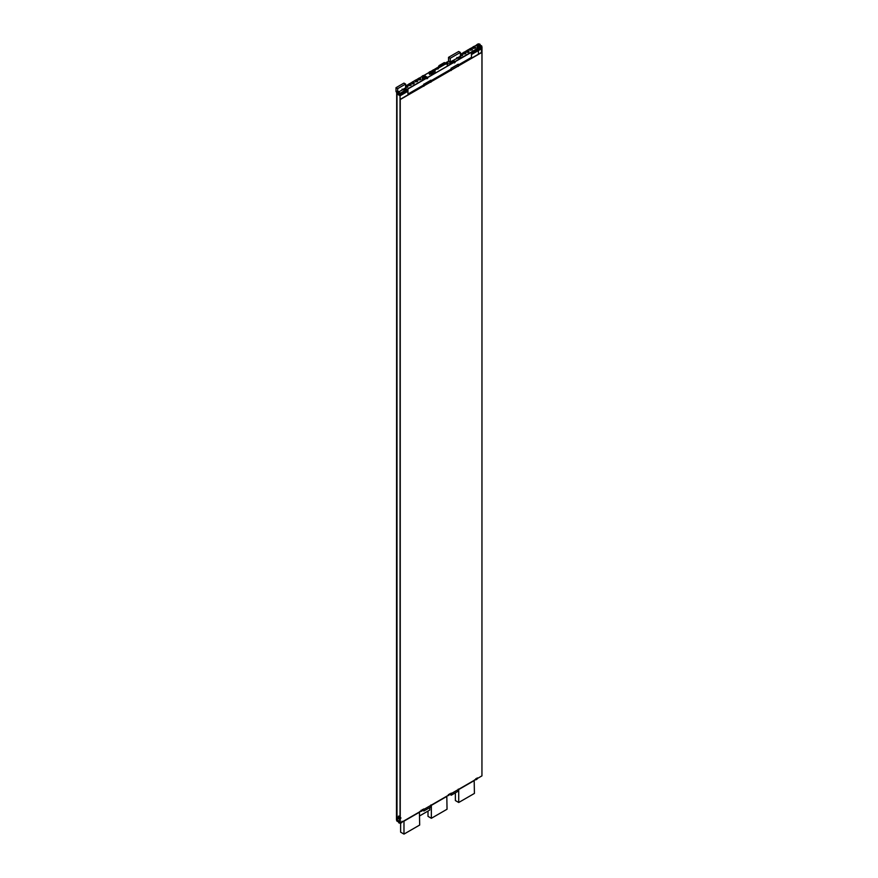<?xml version="1.0" encoding="UTF-8"?>
<svg xmlns="http://www.w3.org/2000/svg" width="878" height="878" viewBox="0 0 878 878"><rect width="100%" height="100%" fill="white"/><g stroke="black" fill="none" stroke-linecap="round" stroke-linejoin="round"><path stroke-width="1.32" d="M422.197 79.316C423.229 78.724 423.229 78.724 422.197 79.316C423.229 78.724 423.229 78.724 422.197 79.316C423.229 78.724 423.229 78.724 422.197 79.316L423.339 79.141L422.505 78.658L422.197 79.316L422.505 78.658L423.339 79.141L422.197 79.316C423.251 78.713 423.251 78.713 422.197 79.316C423.251 78.713 423.251 78.713 422.197 79.316C423.251 78.713 423.251 78.713 422.197 79.316L422.505 78.658L423.339 79.141L422.197 79.316L422.505 78.658L423.339 79.141L422.197 79.316M422.263 79.283C423.163 78.768 423.163 78.768 422.263 79.283C423.163 78.768 423.163 78.768 422.263 79.283C423.163 78.768 423.163 78.768 422.263 79.283L423.262 79.13L422.263 79.283M400.302 93.869L400.214 95.724L407.809 91.334L400.302 95.669L399.951 93.869L400.214 95.724L397.361 94.176L399.951 95.669L399.951 93.869M412.276 83.882C411.486 81.764 415.952 84.343 412.276 83.882C415.952 84.343 411.486 81.764 412.276 83.882M412.539 83.728L413.483 83.586L412.539 83.728C413.406 83.234 413.406 83.234 412.539 83.728C413.406 83.234 413.406 83.234 412.539 83.728C413.406 83.234 413.406 83.234 412.539 83.728L413.483 83.586L412.539 83.728C413.406 83.234 413.406 83.234 412.539 83.728C413.406 83.234 413.406 83.234 412.539 83.728C413.406 83.234 413.406 83.234 412.539 83.728L413.483 83.586L412.539 83.728M422.033 76.54L419.464 78.021M416.216 79.898L419.157 78.043L420.716 78.943L418.213 78.735L418.565 79.997L419.146 78.735L418.565 79.997L418.586 79.272L418.565 79.997L420.749 79.657L420.617 79.086M409.719 83.651L415.909 79.92L417.467 80.82L415.338 81.149L417.467 80.82L415.909 79.92L415.338 81.149L414.965 80.611L415.316 81.873L415.898 80.611L415.316 81.873L415.338 81.149L415.316 81.873L417.489 81.533L417.368 80.963M408.457 84.376L406.47 85.528M398.656 92.42L400.302 93.156L426.949 77.769L425.654 76.825L426.949 77.769L400.302 93.156L400.302 94.176L407.809 89.841L400.302 94.176L398.656 92.42L399.951 93.156L399.951 94.176L397.767 92.925L400.302 94.176L399.951 93.156L400.302 94.176L407.809 89.841M405.263 89.095L405.57 88.437L406.404 88.919L405.263 89.095L405.57 88.437L406.404 88.919L405.263 89.095C406.316 88.491 406.316 88.491 405.263 89.095C406.316 88.491 406.316 88.491 405.263 89.095C406.316 88.491 406.316 88.491 405.263 89.095L405.57 88.437L406.404 88.919L405.263 89.095L405.57 88.437M420.749 79.657L418.565 79.997L420.749 79.657M417.489 81.533L415.316 81.873L417.489 81.533M408.599 84.716L408.808 85.627L410.992 85.287L408.808 85.627L409.389 84.365L408.808 85.627L408.457 84.365L409.4 83.673L410.959 84.573L408.83 84.903L408.808 85.627L410.992 85.287L410.86 84.716M407.743 87.163L405.559 87.504L407.743 87.163M412.276 83.575L412.693 82.675L413.845 83.333L412.276 83.575C411.486 81.456 415.952 84.036 412.276 83.575C411.486 81.456 415.952 84.036 412.276 83.575L412.693 82.675L413.845 83.333L412.001 83.19M418.762 79.174C422.779 79.668 417.895 76.847 418.762 79.174C422.779 79.668 417.895 76.847 418.762 79.174L419.223 78.186L420.474 78.899L418.762 79.174L420.474 78.899L419.223 78.186L418.466 78.768M418.586 79.272L420.716 78.943L419.157 78.043L418.586 79.272L420.716 78.943L419.157 78.043L418.586 79.272L419.157 78.043L420.716 78.943L418.586 79.272M409.005 84.804C413.022 85.298 408.138 82.477 409.005 84.804C413.022 85.298 408.138 82.477 409.005 84.804L409.466 83.816L410.717 84.54L409.005 84.804L410.717 84.54L409.466 83.816L408.709 84.398M408.83 84.903L410.959 84.573L409.4 83.673L408.83 84.903L410.959 84.573L409.4 83.673L408.83 84.903L409.4 83.673L410.959 84.573L408.83 84.903M426.949 78.79L426.949 77.769L426.949 78.79L426.949 77.769L400.302 93.156M396.768 91.323L397.075 92.519M397.295 92.344L397.361 94.176L397.295 92.344L397.361 94.176L400.302 95.669L407.809 91.334M426.949 77.571L425.161 77.001L425.468 76.32L424.326 77.593L423.646 77.374L424.831 77.187L422.34 76.803L422.527 78.471L424.326 78.757L425.654 77.988L425.358 76.068L424.491 75.563L425.171 75.782L422.867 75.684L425.358 76.068M405.581 86.779L407.71 86.45L406.152 85.55L405.581 86.779L407.71 86.45L406.152 85.55L405.581 86.779L406.152 85.55L407.71 86.45L405.581 86.779M405.757 86.681L406.218 85.693L407.469 86.417L405.757 86.681L406.218 85.693L405.757 86.681C409.774 87.174 404.89 84.354 405.757 86.681C409.774 87.174 404.89 84.354 405.757 86.681L407.469 86.417L406.218 85.693L405.614 86.582M405.614 85.715L407.754 86.242L405.614 86.801M405.614 87.537L407.743 87.163L407.611 86.593M415.514 81.05L415.974 80.063L417.226 80.787L415.514 81.05C419.53 81.544 414.646 78.724 415.514 81.05C419.53 81.544 414.646 78.724 415.514 81.05L417.226 80.787L415.974 80.063L415.206 80.644M449.58 63.512C450.612 62.92 450.612 62.92 449.58 63.512C450.612 62.92 450.612 62.92 449.58 63.512C450.612 62.92 450.612 62.92 449.58 63.512L450.721 63.337L449.876 62.854L449.58 63.512L449.876 62.854L450.721 63.337L449.58 63.512C450.623 62.909 450.623 62.909 449.58 63.512C450.623 62.909 450.623 62.909 449.58 63.512C450.623 62.909 450.623 62.909 449.58 63.512L449.876 62.854L450.721 63.337L449.58 63.512L449.876 62.854L450.721 63.337L449.58 63.512M449.635 63.479C450.546 62.964 450.546 62.964 449.635 63.479C450.546 62.964 450.546 62.964 449.635 63.479C450.546 62.964 450.546 62.964 449.635 63.479L450.633 63.326L449.635 63.479M430.472 72.918L429.847 74.257L430.472 72.918M446.847 62.217L448.548 61.23L446.847 62.217L448.548 61.23L448.537 57.333L458.689 51.473L460.368 52.439L450.216 58.299L450.216 62.195L460.368 56.335L460.368 52.439L460.368 56.335L450.216 62.195L450.216 58.299L448.537 57.333L448.537 61.23L450.216 62.195L448.537 61.23L450.216 62.195L460.368 56.335L460.368 52.439L458.689 51.473L448.537 57.333L450.216 58.299L460.368 52.439L450.216 58.299L448.537 57.333L458.689 51.473L460.368 52.439M445.311 63.095L446.529 62.239L448.131 62.931L447.363 63.622L448.087 63.139L446.529 62.239L445.552 63.644M438.418 67.079L437.09 67.847M435.06 69.011L433.842 69.724M434.862 70.898L432.953 70.975L432.931 71.7L435.115 71.359L432.931 71.7L432.953 70.975L435.082 70.646L433.523 69.746L432.953 70.975L432.58 70.438L430.813 71.469L433.523 69.746L435.005 70.075L447.22 62.865L434.862 69.999L434.862 73.258L434.862 69.999L447.22 62.865L447.363 66.201L435.005 73.335L434.862 69.999L435.005 73.335L447.363 66.201L447.363 62.942L435.005 70.075L447.22 62.865L434.862 69.999L434.862 73.258L407.952 88.963L471.486 52.274L447.363 66.037L454.321 61.965L453.026 61.01L454.321 61.965L447.363 65.993L471.343 52.197L471.486 57.366L458.283 64.994L471.486 57.366L471.486 52.274L407.809 88.876L407.952 94.056L407.809 88.876L447.363 66.201L447.363 62.942M429.024 72.501L424.14 75.321M425.457 76.276L427.674 77.352L434.862 73.203L427.674 77.352L427.674 78.372L427.674 77.352L425.457 76.276L427.323 77.352L427.323 78.372L427.674 77.352L427.674 78.372M432.645 73.291L432.942 72.633L432.645 73.291L432.942 72.633L433.776 73.115L432.645 73.291L432.942 72.633L433.776 73.115L432.645 73.291C433.688 72.687 433.688 72.687 432.645 73.291C433.688 72.687 433.688 72.687 432.645 73.291C433.688 72.687 433.688 72.687 432.645 73.291L432.7 73.258M445.936 64.193L446.518 62.931L445.936 64.193M447.363 64.357L447.989 63.282M432.722 70.789L432.931 71.7L433.523 70.438L432.931 71.7L434.862 71.645M445.837 62.964L446.134 63.37C450.151 63.864 445.267 61.043 446.134 63.37L446.595 62.382L447.846 63.095L447.363 63.457L447.879 62.964M436.388 69C440.394 69.494 435.51 66.673 436.388 69L436.838 68.012L438.1 68.736L436.838 68.012L436.388 69M435.839 68.517L438.111 68.122M438.331 68.769L436.772 67.869L438.341 68.769L436.772 67.869L436.201 69.099M454.321 62.986L454.321 61.965L454.321 62.986L454.321 61.965L447.363 65.993L471.343 52.197L471.486 57.366L458.283 64.994M454.321 61.767L453.026 61.01L453.026 62.195L452.532 61.208L451.709 62.964L451.029 61.581L452.85 60.527L453.026 62.195M433.128 70.877L433.589 69.889L434.84 70.613L433.128 70.877C437.145 71.37 432.261 68.55 433.128 70.877C437.145 71.37 432.261 68.55 433.128 70.877L434.84 70.613L433.589 69.889L432.832 70.47M476.952 47.708C477.983 47.116 477.983 47.116 476.952 47.708C477.983 47.116 477.983 47.116 476.952 47.708C477.983 47.116 477.983 47.116 476.952 47.708L478.093 47.533L477.259 47.05L476.952 47.708L477.259 47.05L478.093 47.533L476.952 47.708C477.994 47.105 477.994 47.105 476.952 47.708C477.994 47.105 477.994 47.105 476.952 47.708C477.994 47.105 477.994 47.105 476.952 47.708L477.259 47.05L478.093 47.533L476.952 47.708L477.259 47.05L478.093 47.533L476.952 47.708M477.006 47.675C477.917 47.16 477.917 47.16 477.006 47.675C477.917 47.16 477.917 47.16 477.006 47.675C477.917 47.16 477.917 47.16 477.006 47.675L478.016 47.522L477.006 47.675M467.03 52.274C466.229 50.156 470.696 52.735 467.03 52.274C470.696 52.735 466.229 50.156 467.03 52.274L467.447 51.363L468.589 52.032M468.226 51.978L467.294 52.12C468.15 51.615 468.15 51.615 467.294 52.12C468.15 51.615 468.15 51.615 467.294 52.12C468.15 51.615 468.15 51.615 467.294 52.12C468.15 51.615 468.15 51.615 467.294 52.12C468.15 51.615 468.15 51.615 467.294 52.12C468.15 51.615 468.15 51.615 467.294 52.12L468.226 51.978L467.294 52.12M476.787 44.921L474.219 46.402M470.97 48.29L473.9 46.435L475.459 47.335L473.33 47.664L473.33 46.622L475.503 47.138L473.33 47.664L473.308 48.389L473.9 47.127L473.308 48.389L473.33 47.664L475.459 47.335L473.9 46.435L473.33 47.664L472.957 47.138L473.308 48.389L475.503 47.697M464.462 52.043L470.652 48.312L472.21 49.212L470.081 49.541L472.21 49.212L470.652 48.312L470.081 49.541L469.708 49.003L470.059 50.265L470.641 49.003L470.059 50.265L470.081 49.541L470.059 50.265L472.243 49.925L472.112 49.355M463.211 52.768L461.213 53.92M453.015 60.582L455.045 61.548L481.704 45.963L480.398 45.206L481.704 46.161L455.045 61.548L455.045 62.568L455.045 61.548L453.015 60.582L454.694 61.548L454.694 62.568L455.045 61.548L455.045 62.568M460.017 57.487L460.324 56.829L460.017 57.487L460.324 56.829L461.159 57.311L460.017 57.487L460.324 56.829L461.159 57.311L460.017 57.487C461.06 56.883 461.06 56.883 460.017 57.487C461.06 56.883 461.06 56.883 460.017 57.487C461.06 56.883 461.06 56.883 460.017 57.487L460.072 57.454M475.492 48.049L473.308 48.389L475.492 48.049M472.243 49.925L470.059 50.265L472.243 49.925M463.354 53.108L463.562 54.019L465.735 53.679L463.562 54.019L464.144 52.757L463.562 54.019L463.211 52.757L464.155 52.065L465.713 52.965L463.584 53.295L463.562 54.019L465.735 53.679L465.614 53.108M462.486 55.555L460.313 55.896L462.486 55.555M467.03 51.967L467.447 51.067L468.589 51.725L467.03 51.967C466.229 49.848 470.696 52.428 467.03 51.967C466.229 49.848 470.696 52.428 467.03 51.967L467.447 51.067L468.589 51.725L466.756 51.582M473.516 47.566C477.522 48.06 472.638 45.239 473.516 47.566C477.522 48.06 472.638 45.239 473.516 47.566L473.966 46.567L475.217 47.291L473.516 47.566L475.217 47.291L473.966 46.567L473.209 47.16M463.76 53.196C467.776 53.69 462.893 50.869 463.76 53.196C467.776 53.69 462.893 50.869 463.76 53.196L464.221 52.208L465.472 52.921L463.76 53.196L465.472 52.921L464.221 52.208L463.463 52.79M463.584 53.295L465.713 52.965L464.155 52.065L463.584 53.295L465.713 52.965L464.155 52.065L463.584 53.295L464.155 52.065L465.713 52.965L463.584 53.295M471.486 53.075L481.704 47.182L481.704 46.161L481.704 47.182L471.486 53.075L481.704 47.182L481.704 46.161L455.045 61.548M471.486 54.568L481.1 49.014L481.166 47.182L481.1 49.014L471.486 54.568L481.1 49.014L481.166 47.182M481.704 45.963L480.398 45.206M460.335 55.171L462.465 54.842L460.906 53.942L460.335 55.171L462.465 54.842L460.906 53.942L460.335 55.171L460.906 53.942L462.465 54.842L460.335 55.171M460.511 55.073L460.961 54.085L462.223 54.798L460.511 55.073L460.961 54.085L460.511 55.073C464.528 55.566 459.633 52.746 460.511 55.073C464.528 55.566 459.633 52.746 460.511 55.073L462.223 54.798L460.961 54.085L460.368 54.974M460.368 54.107L462.497 54.634L460.368 55.193M460.368 55.929L462.486 55.555L462.355 54.985M470.257 49.442L470.718 48.444L471.969 49.168L470.257 49.442C474.274 49.936 469.39 47.116 470.257 49.442C474.274 49.936 469.39 47.116 470.257 49.442L471.969 49.168L470.718 48.444L469.96 49.036M400.05 816.331L399.205 816.814L400.05 816.331M400.302 821.446L399.951 819.58L397.361 818.087L400.302 819.58L397.46 817.934L398.338 817.319L397.46 817.934L400.214 819.426L397.361 818.087L397.295 819.92L399.951 821.446L399.951 819.58L399.951 821.446L397.295 819.92L397.361 817.879L398.338 817.319L397.361 817.879L397.295 819.712M398.349 817.67L398.886 817.978L399.084 816.134C398.414 816.518 398.414 816.518 399.084 816.134C398.414 816.518 398.414 816.518 399.084 816.134C398.414 816.518 398.414 816.518 399.084 816.134C398.414 816.518 398.414 816.518 399.084 816.134L399.084 817.561C398.414 817.945 398.414 817.945 399.084 817.561C398.414 817.945 398.414 817.945 399.084 817.561C398.414 817.945 398.414 817.945 399.084 817.561L398.469 817.561M400.423 818.494L399.391 817.901L400.807 817.681C401.52 819.602 397.482 817.264 400.807 817.681L399.391 817.901L400.423 818.494M396.768 819.712L396.768 820.941L399.951 822.774L396.768 820.941L396.768 819.92L396.768 820.941L399.951 822.774L399.951 821.753L396.768 819.92L400.302 821.753L400.302 822.774L399.951 821.753L396.768 819.92L397.24 819.448M400.05 818.505L399.358 818.022M397.46 817.934L398.338 817.319L397.361 817.879L400.214 819.426M399.084 816.134C398.414 816.518 398.414 816.518 399.084 816.134C398.414 816.518 398.414 816.518 399.084 816.134L398.349 816.244M481.945 52.373L400.214 99.543L481.945 52.373L481.945 775.867L400.236 823.048L400.214 99.543L400.214 823.037L400.214 99.543L481.934 52.362L400.236 99.554L400.236 823.048L481.945 775.867L481.945 52.373L481.945 775.867L400.236 823.048L400.236 99.554L481.77 52.263L400.05 99.444L400.05 822.949L400.072 99.455L400.214 823.037L400.072 99.455L423.712 85.803L423.668 84.979L423.668 85.814M451.226 70.503L451.226 68.254L451.226 70.503L451.226 68.254L458.283 64.182L458.283 66.421L458.283 64.182L451.226 68.254L458.283 64.182L451.226 68.264L451.226 70.503L451.226 68.254L451.226 70.503M423.865 811.02L423.865 808.978L423.865 811.02L430.933 806.937L423.865 811.02L423.865 808.978L423.865 811.02L423.865 808.978L423.865 811.02L430.933 806.937L430.933 804.906M423.865 84.255L430.933 80.183L423.865 84.255L423.865 86.296L423.865 84.255L430.922 80.183L430.933 82.225L430.933 80.183L423.865 84.255L423.865 86.296L423.865 84.255L430.922 80.183L423.865 84.255L423.865 86.296L423.865 84.255M451.226 795.227L451.226 793.185L451.226 795.227L458.283 791.144L451.226 795.227L451.226 793.185L451.226 795.227L458.283 791.144L458.283 789.113M451.072 69.988L430.933 81.621M423.712 85.781L400.05 99.444L400.05 822.949L400.05 99.444L423.712 85.781L400.05 99.444L400.05 94.22M430.933 81.808L451.072 70.01M469.62 59.474L481.934 52.362L469.62 59.309M458.283 66.015L464.462 62.448L458.283 65.85M414.866 91.082L423.865 85.89M400.236 823.048L400.214 99.543L409.719 94.056L400.214 99.543L400.214 823.037L400.236 99.554M442.238 75.278L451.226 70.097M414.866 90.917L423.865 85.726M442.238 75.113L451.226 69.922M451.083 70.416L451.072 68.177L451.083 70.416M423.865 810.844L423.712 808.89M423.723 86.209L423.723 84.178M423.712 84.167L423.712 86.209M451.226 795.051L451.072 793.097L451.083 795.139M437.354 68.66L436.476 68.155L435.06 68.967L435.938 69.472L435.06 68.967L435.06 69.878L435.06 68.967L436.476 68.155L437.354 68.66L436.476 68.155L435.06 68.967L435.06 69.878M446.145 63.589L444.905 62.876M440.207 67.013L438.967 66.3L438.418 66.618L439.648 67.332L438.418 66.618L438.418 67.946L438.967 66.3L440.207 67.013L438.967 65.652L438.967 66.3L438.967 65.652L440.207 66.366L438.967 65.652L444.356 62.547L445.585 63.26L440.207 66.366L445.585 63.26L445.585 63.907L444.356 62.547L438.967 65.652L444.356 62.547L445.585 63.26L440.207 67.013M456.878 58.65L456.878 57.487M460.017 57.004L460.017 58.167L459.512 57.18L458.689 58.936L458.009 57.553L459.831 56.499L460.017 58.167M458.689 57.772L458.009 57.553L459.194 57.366L458.009 57.553L459.194 57.366L458.689 58.936M431.317 73.576L430.637 73.357L431.811 73.17L429.32 72.786L429.507 74.454L429.024 72.248L430.341 71.48L432.152 71.766L432.634 72.808L431.317 73.576L431.317 74.74L430.637 73.357L432.141 72.984L432.338 72.051L430.407 71.502L429.199 72.534L431.811 73.17L431.317 74.74M432.634 73.972L432.634 72.808M429.024 73.412L429.024 72.248M449.898 62.689L449.898 61.515M451.709 61.8L451.029 61.581L452.203 61.405L451.029 61.581L452.203 61.405L451.709 62.964M422.033 76.265L422.537 75.87L422.516 78.46L424.293 78.757L422.527 78.471L422.033 76.265L424.041 75.497L422.219 76.551L423.646 77.374L425.468 76.32M424.326 78.757L424.326 77.593L424.326 78.757L425.632 78.01L424.293 78.757L423.646 77.374L424.326 77.593M422.516 78.46L422.34 76.803L423.207 77.308L422.527 77.308M402.135 90.258L402.135 89.095M405.263 88.612L405.263 89.775L405.263 88.612L403.946 89.38L403.946 90.544L403.254 89.161L405.087 88.107L405.263 89.775M403.946 89.38L403.254 89.161L404.44 88.974L403.254 89.161L404.44 88.974L403.946 90.544M405.614 84.068L403.946 83.103L396 87.69L397.679 88.656L405.614 84.068L405.614 87.943L405.614 84.068L397.679 88.656L396 87.69L396 91.553L397.679 92.53L397.679 88.656L397.679 92.53L405.614 87.943L397.679 92.53L396 91.553L396 87.69L403.946 83.103L405.614 84.068L397.679 88.656L396 87.69L403.946 83.103L405.614 84.068L405.614 87.943L397.679 92.53L396 91.553L396 87.69M398.425 92.794C397.207 92.091 397.207 92.091 398.425 92.794C397.207 92.091 397.207 92.091 398.425 92.794C397.207 92.091 397.207 92.091 398.425 92.794C397.207 92.091 397.207 92.091 398.425 92.794C397.207 92.091 397.207 92.091 398.425 92.794C397.207 92.091 397.207 92.091 398.425 92.794L398.425 91.773L398.425 92.794L398.074 92.025L397.097 92.585L398.425 92.794M479.081 45.996L478.4 45.777L479.586 45.59L477.083 45.206L477.27 46.874L476.787 44.668L478.115 43.9L479.926 44.185L480.409 45.228L479.081 45.996L479.081 47.16L478.4 45.777L479.904 45.404L480.101 44.471L478.17 43.922L476.974 44.954L479.586 45.59L479.081 47.16M480.409 46.391L480.409 45.228M476.787 45.832L476.787 44.668M473.33 48.378L473.33 47.664L473.33 48.378M473.33 47.664L475.459 47.335L473.9 46.435L473.33 47.664L475.459 47.335L473.9 46.435L473.33 47.664L473.9 46.435L475.459 47.335L473.33 47.664M474.702 779.741L475.832 779.807L475.832 778.643L475.832 779.807L476.655 779.434L477.16 777.875M475.832 779.807L477.16 779.038L475.832 779.807L475.832 778.643M419.585 815.925L429.748 810.065L429.748 807.628L429.748 810.065L419.585 815.925L429.748 810.065L429.748 807.628M423.712 809.648L422.406 810.405M420.628 811.426L419.454 811.952M419.958 811.349L421.078 811.415L421.078 810.251L421.078 811.415L421.912 811.052L422.406 809.483M421.078 811.415L422.406 810.646L421.078 811.415L421.078 810.251M398.392 821.863L398.886 822.905L398.886 821.742L398.886 822.905L398.392 821.863L398.886 822.905L400.686 823.191L402.014 822.423L402.014 821.259M400.686 822.017L400.686 823.191L402.014 822.423L400.686 823.191L400.686 822.017L400.686 823.191L399.567 823.125L400.686 823.191M398.886 822.905L399.567 823.125L398.886 821.742M458.492 789.41L474.416 780.487L458.722 789.552L458.722 802.492L455.375 800.549L455.375 792.823L455.375 800.549L458.722 802.492L474.416 793.427L458.722 802.492L458.722 789.552L458.722 802.492L455.375 800.549L455.375 792.823M458.722 802.492L474.416 793.427L474.186 780.355M431.12 805.214L447.045 796.291L431.35 805.356L431.35 818.296L428.003 816.364L428.003 811.063L428.003 816.364L431.35 818.296L447.045 809.242L431.35 818.296L431.35 805.356L431.35 818.296L428.003 816.364L428.003 811.063M431.35 818.296L447.045 809.242L446.803 796.159M403.737 821.018L419.432 811.963L403.979 821.16L403.979 834.1L400.62 832.168L400.62 823.191L400.62 832.168L403.979 834.1L419.673 825.046L403.979 834.1L403.979 821.16L403.979 834.1L400.62 832.168L400.62 823.191M403.979 834.1L419.673 825.046L419.432 811.963M451.226 69.066L430.933 80.787M423.865 84.87L407.952 94.056L407.952 88.963L407.952 94.056L423.865 84.87L407.952 94.056L407.952 88.963L471.486 52.274M478.422 50.573L478.422 54.206L478.422 50.573M481.945 774.648L482 47.039L471.486 53.108M481.473 47.313L481.473 52.439M397.24 819.415L396.472 819.854L396.691 92.157M396.472 819.854L400.05 821.929L400.05 94.352L397.482 92.87M397.174 92.695L396.472 92.289M407.809 89.874L400.05 94.352M400.05 821.621L396.999 819.854L396.999 92.289M405.329 89.062L406.327 88.908L405.329 89.062L405.592 88.491M413.845 83.64L412.693 82.982M397.767 92.925L399.951 94.176L399.951 93.156M415.338 81.149L417.467 80.82L415.909 79.92L415.338 81.149L415.909 79.92L417.467 80.82L415.338 81.149M430.813 71.469L432.58 70.449L432.558 71.151M434.862 73.203L427.674 77.352M447.363 63.457L447.846 63.095L446.595 62.382L446.254 63.425M447.363 63.622L448.087 63.139L446.529 62.239L445.958 63.468L446.529 62.239L448.087 63.139L447.363 63.622M427.323 78.372L427.323 77.352M432.953 70.975L435.082 70.646L433.523 69.746L432.953 70.975L433.523 69.746L435.082 70.646L432.953 70.975M477.61 46.677L478.236 45.338M454.694 62.568L454.694 61.548M470.081 49.541L472.21 49.212L470.652 48.312L470.081 49.541L470.652 48.312L472.21 49.212L470.081 49.541M397.361 818.087L397.295 819.92L399.951 821.446M451.226 68.264L458.283 64.182L451.226 68.264M458.283 66.421L458.283 64.182M430.933 80.183L430.933 82.225M400.05 99.444L400.072 822.949L400.05 99.444M423.723 808.89L423.723 810.932M435.005 73.335L435.005 70.075M435.06 68.967L435.938 69.472M438.331 68.001L438.331 67.079L436.915 68.407M436.915 67.891L437.793 68.407M439.209 67.584L438.331 67.079M438.418 67.946L438.967 66.3M438.418 66.618L439.648 67.332M445.585 63.907L445.585 63.26M440.207 66.366L438.967 65.652M448.537 61.23L448.537 57.333M450.216 58.299L450.216 62.195M432.152 71.766L431.471 71.546L432.152 71.766M430.341 71.48L431.032 71.48L430.341 71.48M429.507 74.454L429.507 73.291M452.85 60.527L452.532 61.208L452.85 60.527M423.361 75.497L424.041 75.497L423.361 75.497M397.679 88.656L397.679 92.53M479.926 44.185L479.234 43.966L479.926 44.185M478.115 43.9L478.795 43.9L478.115 43.9M477.27 46.874L477.27 45.711M466.789 51.396L467.359 50.156L468.918 51.067L466.789 51.396M466.789 52.109L468.918 51.769L467.359 50.869L466.789 52.109M412.034 83.004L412.605 81.775L414.164 82.675L412.034 83.004M412.034 83.717L414.164 83.388L412.605 82.488L412.034 83.717M449.777 794.842L449.777 793.679M448.46 795.611L447.769 795.611L448.46 795.611L448.46 794.447M458.722 789.552L474.416 780.487M431.35 805.356L447.045 796.291M403.979 821.16L419.673 812.095M434.862 73.258L407.809 88.876L407.952 94.056M420.76 78.735L420.792 79.448M408.457 84.365L408.424 85.078M411.003 84.365L411.036 85.078M397.295 94.078L397.229 92.245M427.026 77.67L427.026 78.691M396.691 92.245L396.691 91.224M407.754 86.242L407.787 86.955M417.511 80.611L417.533 81.325M448.131 62.931L448.164 63.644M454.398 61.866L454.398 62.887M424.074 76.441L424.074 75.42M475.503 47.127L475.536 47.84M463.211 52.757L463.178 53.47M465.757 52.757L465.779 53.47M481.177 48.916L481.243 47.083M481.77 46.062L481.77 47.083M462.497 54.634L462.53 55.347M472.254 49.003L472.287 49.717M398.338 817.736L399.029 816.013L399.205 817.736M397.295 817.978L397.229 819.811M396.691 819.822L396.691 820.831M397.075 91.444L397.075 92.464M398.656 91.444L398.656 92.464"/></g></svg>
